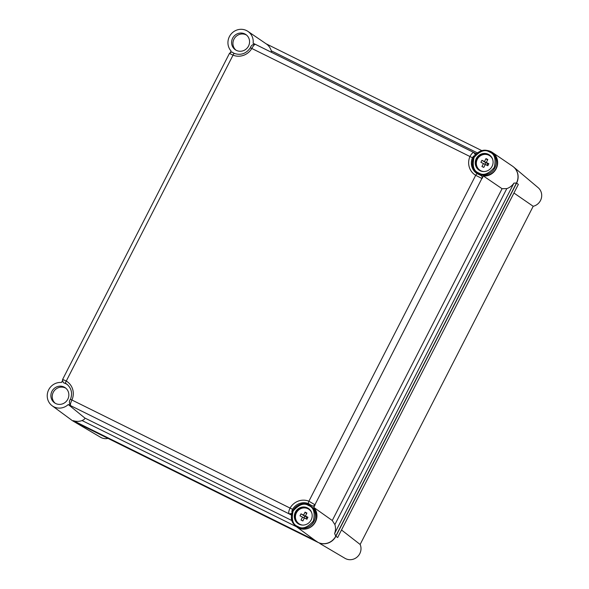 <?xml version="1.0" encoding="UTF-8"?>
<svg xmlns="http://www.w3.org/2000/svg" width="589" height="589" viewBox="0 0 589 589"><rect width="100%" height="100%" fill="white"/><g stroke="black" fill="none" stroke-linecap="round" stroke-linejoin="round"><path stroke-width="0.88" d="M512.769 166.363A13.459 12.87 125.3 0 1 513.652 167.04L538.132 187.663A10.771 10.3 125.3 0 1 541.343 198.302A10.771 10.3 125.3 0 1 533.192 206.29L513.939 193.023M513.652 167.04A13.459 12.87 125.3 0 1 516.605 183.113L335.892 536.248A13.459 12.87 125.3 0 1 318.222 542.498L73.787 421.452A13.459 12.87 125.3 0 1 72.999 421.025A13.459 12.87 125.3 0 1 72.064 420.413M341.51 529.982L360.144 544.464A10.771 10.3 125.3 0 1 357.641 556.576A10.771 10.3 125.3 0 1 345.64 558.666A10.771 10.3 125.3 0 1 345.007 558.328L319.842 543.492M360.144 544.464L533.192 206.29M107.735 438.452A10.771 10.3 125.3 0 1 100.572 437.281L72.999 421.025M335.892 536.248L337.652 537.529L518.357 184.386L516.605 183.113M73.787 421.452L318.222 542.498M244.788 33.912A9.255 8.85 -54.7 0 0 232.979 37.6A9.255 8.85 -54.7 0 0 235.232 49.69A9.255 8.85 -54.7 0 0 236.366 50.367A9.255 8.85 -54.7 0 0 248.183 46.678A9.255 8.85 -54.7 0 0 245.93 34.589A9.255 8.85 -54.7 0 0 244.788 33.912M246.577 35.097A9.255 8.85 -54.7 0 0 246.128 34.854A9.255 8.85 -54.7 0 0 234.547 38.189A9.255 8.85 -54.7 0 0 235.917 50.131M64.083 387.047A9.255 8.85 -54.7 0 0 52.266 390.735A9.255 8.85 -54.7 0 0 54.519 402.824A9.255 8.85 -54.7 0 0 55.66 403.509A9.255 8.85 -54.7 0 0 67.47 399.813A9.255 8.85 -54.7 0 0 65.217 387.724A9.255 8.85 -54.7 0 0 64.083 387.047M65.865 388.232A9.255 8.85 -54.7 0 0 65.416 387.996A9.255 8.85 -54.7 0 0 53.835 391.324A9.255 8.85 -54.7 0 0 55.211 403.266M233.7 53.194L232.854 52.642A2.246 2.157 -58.7 0 0 232.729 52.561L234.451 53.474A2.246 0.641 112.3 0 0 234.422 53.459A2.246 0.641 112.3 0 0 233.038 55.152L229.629 53.518M474.697 155.842C474.101 155.548 473.35 156.188 472.452 157.756A13.098 12.531 -54.7 0 0 477.149 173.637A13.098 12.531 -54.7 0 0 477.348 173.755A2.246 0.655 120.4 0 0 477.348 173.762L480.69 175.375M62.294 380.921L61.492 382.489A13.024 12.457 -54.7 0 0 48.18 390.882A13.024 12.457 -54.7 0 0 52.171 405.777A13.024 12.457 -54.7 0 0 53.945 406.859A13.024 12.457 -54.7 0 0 68.25 404.525L84.831 418.013L292.063 520.639M52.171 405.777L71.821 420.237A13.459 12.87 -54.7 0 0 73.654 421.356L73.301 420.664L315.086 540.4A13.422 12.84 125.3 0 1 314.541 540.025L296.598 526.824A13.024 12.457 -54.7 0 0 298.373 527.906A13.024 12.457 -54.7 0 0 314.239 523.835A13.024 12.457 -54.7 0 0 313.775 507.423L332.277 520.514L502.071 188.716L483.392 175.978L482.074 178.548L475.684 175.316A15.343 14.673 125.3 0 1 469.934 156.571C471.524 153.633 472.871 152.308 473.976 152.603L255.449 44.381C254.617 44.219 253.388 45.603 251.768 48.526A15.343 14.673 125.3 0 1 233.038 55.152L66.263 381.068A15.343 14.673 125.3 0 1 72.005 399.813C70.57 402.854 70.098 404.798 70.592 405.637L68.25 404.525M296.51 526.757L82.062 420.553A13.422 12.84 125.3 0 1 73.301 420.664M82.062 420.553C84.153 419.596 85.074 418.75 84.831 418.013M73.654 421.356L318.089 542.403A13.459 12.87 -54.7 0 0 335.759 536.152L334.618 533.494L513.925 183.105A13.422 12.84 125.3 0 1 506.812 188.605L334.876 524.6A13.422 12.84 125.3 0 1 334.618 533.494M334.876 524.6L332.277 520.514M335.759 536.152L516.472 183.017A13.459 12.87 -54.7 0 0 512.526 166.186L492.367 152.441A13.024 12.457 -54.7 0 0 483.93 150.46M480.86 175.478C482.2 176.089 482.605 177.112 482.074 178.548M483.392 175.978A13.024 12.457 -54.7 0 0 496.785 167.379A13.024 12.457 -54.7 0 0 492.367 152.441M474.233 152.75L476.354 153.803M474.977 155.305A2.246 2.135 -58.8 0 0 474.123 152.684L475.286 154.929M477.65 173.932A13.024 12.457 125.3 0 1 472.4 164.714M297.924 505.524A13.024 12.457 125.3 0 1 311.868 505.723L308.54 503.654A2.246 0.641 -67.7 0 1 308.901 501.224L315.093 504.854L313.775 507.423M291.761 513.564L289.111 513.851C288.352 512.886 288.713 510.891 290.178 507.851A15.343 14.673 125.3 0 1 308.901 501.224L475.684 175.316A2.246 0.655 120.4 0 1 477.348 173.762L477.149 173.637M291.474 515.073L289.28 513.983M293.403 523.29A13.024 12.457 -54.7 0 0 296.598 526.824M315.093 504.854C314.239 506.128 313.164 506.422 311.868 505.723M70.54 399.364L70.481 399.298C72.638 393.386 71.519 388.416 67.124 384.396A13.098 12.531 -54.7 0 0 65.637 383.358L64.017 382.983A13.024 12.457 125.3 0 1 67.566 384.772M64.017 382.983L63.148 382.46A2.246 2.157 130.5 0 0 63.877 382.865M70.732 405.755L70.179 405.372A2.246 2.157 -50 0 0 70.592 405.637L289.111 513.851A2.246 2.128 128.2 0 0 291.894 513.071M230.38 52.45L231.102 51.037A13.024 12.457 -54.7 0 1 231.182 33.956A13.024 12.457 -54.7 0 1 247.932 31.394A13.024 12.457 -54.7 0 1 253.123 43.247L255.133 44.241M247.932 31.394L266.331 43.939A13.422 12.84 125.3 0 1 271.271 50.801L477.436 152.897M482.06 150.74L266.162 43.822M502.071 188.716L506.812 188.605M513.925 183.105L516.472 183.017M315.086 540.4L318.089 542.403M271.566 52.362L271.271 50.801M308.54 503.654A13.098 12.531 -54.7 0 0 292.549 509.308C291.791 510.98 291.673 512.04 292.188 512.496M62.67 379.795C62.265 379.257 63.457 379.677 66.263 381.068A2.246 0.655 -59.6 0 0 65.637 383.358M472.452 157.756L250.377 47.761C251.179 45.279 252.865 44.146 255.42 44.366M250.443 47.812L250.377 47.761C246.224 53.643 240.908 55.543 234.422 53.459L232.964 52.745M70.179 405.372C69.09 402.486 69.193 400.461 70.481 399.298L292.549 509.308M483.783 167.372L481.927 166.503L483.768 167.409L485.299 164.471L487.825 165.715L488.841 163.727L486.315 162.483L487.537 163.617L484.482 161.577L485.969 158.603L487.81 159.509L486.315 162.483M484.482 161.577L481.92 160.296L480.904 162.284L485.277 164.522M495.945 168.594A12.34 11.802 125.3 0 1 478.224 173.424L477.156 172.665A12.34 11.802 125.3 0 1 473.703 157.351A12.34 11.802 125.3 0 1 489.893 151.616A12.34 11.802 125.3 0 1 491.425 152.529A12.34 11.802 125.3 0 1 494.878 167.836A12.34 11.802 125.3 0 1 478.673 173.571A12.34 11.802 125.3 0 1 477.156 172.665C465.163 165.119 477.576 144.644 489.901 151.616L492.492 153.287A12.34 11.802 125.3 0 1 495.945 168.594M488.347 154.318A9.196 8.798 125.3 0 1 490.63 155.982A9.196 8.798 125.3 0 1 491.336 167.585A9.196 8.798 125.3 0 1 480.153 170.766A9.196 8.798 125.3 0 1 479.969 170.685A9.196 8.798 125.3 0 1 476.265 158.596A9.196 8.798 125.3 0 1 488.347 154.318M487.515 160.09L485.969 158.603M481.927 166.503L483.473 163.558M485.881 162.8L481.92 160.296M488.841 163.727L487.537 163.617M486.875 165.244L487.67 163.683M485.748 162.733L484.924 164.346M302.856 520.897L301.016 520.035L302.849 520.948L304.388 518.003L306.913 519.248L307.929 517.26L305.404 516.023L306.626 517.149L303.571 515.11L305.058 512.135L306.898 513.041L305.404 516.023M303.571 515.11L301.008 513.836L299.985 515.824L304.358 518.055M308.989 505.156C296.665 498.176 284.251 518.651 296.245 526.198A12.34 11.802 125.3 0 0 297.762 527.103A12.34 11.802 125.3 0 0 313.966 521.375A12.34 11.802 125.3 0 0 310.513 506.061L308.989 505.156A12.34 11.802 125.3 0 1 310.513 506.061L311.581 506.82A12.34 11.802 125.3 0 1 315.034 522.134A12.34 11.802 125.3 0 1 297.312 526.956L296.245 526.198A12.34 11.802 125.3 0 1 292.792 510.891A12.34 11.802 125.3 0 1 308.982 505.148M307.429 507.858A9.196 8.798 125.3 0 1 309.718 509.514A9.196 8.798 125.3 0 1 310.425 521.125A9.196 8.798 125.3 0 1 299.241 524.298A9.196 8.798 125.3 0 1 299.057 524.217A9.196 8.798 125.3 0 1 295.354 512.128A9.196 8.798 125.3 0 1 307.429 507.858M306.604 513.623L305.058 512.135M301.016 520.035L302.555 517.098M304.969 516.332L301.008 513.836M307.929 517.26L306.626 517.149M305.956 518.776L306.759 517.216M304.837 516.266L304.012 517.878M477.348 173.762L481.125 175.566A2.246 2.135 120.7 0 1 481.898 178.445L314.931 504.721A2.246 2.128 -51.2 0 1 311.706 505.598M255.449 44.381L473.895 152.558M232.729 52.561L232.729 52.561C232.213 51.751 231.124 52.023 229.46 53.4L62.53 379.603L63.148 382.46M483.783 171.568A8.739 8.364 125.3 0 1 480.852 170.751A8.739 8.364 125.3 0 1 477.333 159.266A8.739 8.364 125.3 0 1 488.811 155.209A8.739 8.364 125.3 0 1 492.588 159.14M490.88 156.247A9.063 8.673 -54.7 0 0 488.885 154.863A9.063 8.673 -54.7 0 0 477.016 159.001A9.063 8.673 -54.7 0 0 480.484 170.913M489.518 152.028C494.598 153.795 496.181 158.956 494.259 167.504C488.428 174.116 483.267 175.934 478.798 172.975C473.718 171.208 472.135 166.046 474.057 157.499C479.888 150.887 485.049 149.069 489.518 152.028M302.871 525.101A8.739 8.364 125.3 0 1 299.941 524.291A8.739 8.364 125.3 0 1 296.422 512.798A8.739 8.364 125.3 0 1 307.9 508.741A8.739 8.364 125.3 0 1 311.677 512.673M309.961 509.779A9.063 8.673 -54.7 0 0 307.973 508.395A9.063 8.673 -54.7 0 0 296.105 512.533A9.063 8.673 -54.7 0 0 299.573 524.446M308.607 505.561C313.687 507.335 315.27 512.489 313.348 521.037C307.51 527.648 302.356 529.474 297.887 526.507C292.807 524.74 291.224 519.579 293.138 511.031C298.976 504.427 304.13 502.601 308.607 505.561"/></g></svg>
